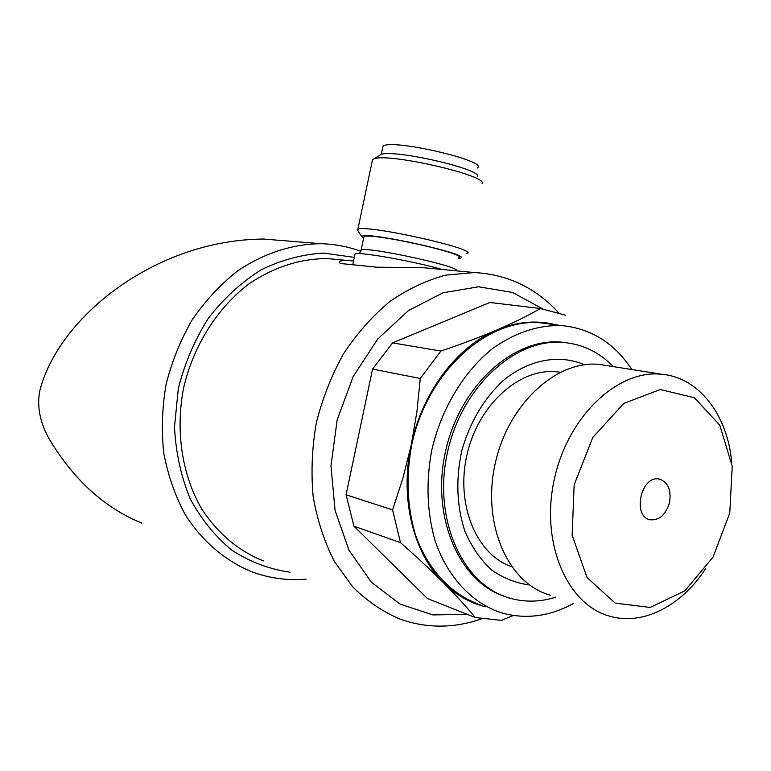 <?xml version="1.0" encoding="UTF-8"?>
<svg xmlns="http://www.w3.org/2000/svg" width="771" height="771" viewBox="0 0 771 771"><rect width="100%" height="100%" fill="white"/><g stroke="black" fill="none" stroke-linecap="round" stroke-linejoin="round"><path stroke-width="1.16" d="M340.117 259.779L327.704 258.603C300.7 258.507 274.688 266.756 249.669 283.371C217.74 307.243 193.473 345.263 183.614 387.929C175.239 430.893 182.033 474.965 201.655 508.889C217.885 533.532 238.451 550.87 263.345 560.893M353.561 261.003L345.668 260.309C339.828 260.617 338.112 261.677 340.512 263.509L376.74 267.2L421.612 267.527L438.988 269.175M556.209 324.88C536.953 319.83 517.1 321.546 496.659 330.046C456.846 346.565 421.93 392.612 411.136 445.436L402.857 478.405L392.574 509.93L346.073 494.77L353.937 526.169L427.462 598.556L475.312 617.532L501.458 620.366L513.303 615.489M565.808 315.252L540.471 308.525C527.962 315.667 513.351 322.837 496.659 330.046C479.774 337.226 461.183 344.223 440.877 351.046L420.272 378.484L416.899 411.81L411.136 445.436C399.686 498.143 413.295 553.173 443.402 582.654C455.834 594.942 469.886 602.989 485.566 606.806M440.877 351.046L392.564 342.893L489.884 302.473L540.471 308.525M392.564 342.893L372.557 369.078L420.272 378.484M392.574 509.93L400.486 542.649C416.398 556.633 430.7 569.962 443.402 582.654C455.892 595.241 466.532 606.864 475.312 617.532M353.937 526.169L400.486 542.649M306.135 579.117C287.4 580.746 269.137 578.25 251.365 571.619C225.132 560.71 202.214 541.252 185.31 514.806C175.229 496.052 168.059 475.562 163.789 453.329C161.341 430.507 162.122 407.474 166.122 384.228C171.943 361.339 180.645 339.857 192.22 319.763C205.24 300.912 220.217 284.74 237.16 271.247C263.537 253.245 292.575 243.925 321.179 243.713L263.403 239.049C153.853 239.906 57.459 318.674 39.678 391.34C36.796 407.127 40.198 423.404 49.884 440.174C74.488 480.555 105.116 508.185 141.777 523.066M346.073 494.77L372.557 369.078M550.619 324.148L540.269 322.789C486.607 318.182 426.883 372.316 411.666 445.146C405.912 476.517 407.107 506.181 415.232 534.139C427.548 569.557 451.498 594.923 480.237 604.763M631.835 369.54C614.4 343.056 591 328.407 561.654 325.593C538.071 324.938 515.009 332.619 492.476 348.637C463.65 371.709 441.234 408.871 431.712 450.36C425.852 482.309 426.989 512.503 435.143 540.934C447.488 576.949 471.611 602.662 500.552 612.56C525.061 619.711 549.415 616.665 573.624 603.404M567.283 342.844L561.567 342.151C513.794 337.496 460.297 385.355 445.715 450.524C430.642 515.587 458.437 580.939 503.916 596.156M613.359 366.62C599.443 352.347 582.905 344.29 563.746 342.469C515.307 337.708 461.106 387.09 447.247 453.435C432.878 519.683 462.687 584.871 509.342 598.017C524.598 602.44 540.124 602.141 555.901 597.139M584.457 364.741C559.129 353.87 528.511 359.44 502.731 380.951C483.61 399.05 469.982 422.229 461.829 450.495C455.622 479.273 456.663 506.248 464.942 531.412C471.63 546.755 480.4 559.505 491.252 569.663C503.02 578.038 515.751 583.127 529.465 584.938M560.189 372.229L557.337 371.853C520.319 367.401 478.781 403.879 467.187 453.888C455.198 503.81 476.208 554.667 511.558 566.656M607.702 365.724L599.568 364.442C556.296 359.671 507.511 404.611 494.934 464.846C481.885 524.993 508.523 584.033 550.436 595.202M731.746 462.475C727.593 415.106 699.095 377.318 661.451 374.224C617.465 369.425 567.36 416.832 554.127 480.15C540.413 543.382 567.302 605.023 609.919 616.241C643.226 625.907 681.68 605.688 705.513 568.815M729.771 512.994L732.228 466.291L719.835 425.284L694.401 397.72L660.227 389.538L623.806 403.416L592.783 437.456L574.144 484.843L572.149 535.247L587.068 577.585L615.162 603.124L650.136 607.452L684.899 590.788L713.05 557.125L729.771 512.994M669.623 502.123C671.358 489.546 667.888 481.865 659.205 479.061C640.855 474.859 631.835 517.206 650.531 519.837C659.735 520.319 666.105 514.421 669.623 502.123M354.824 255.008L355.036 253.996C358.409 251.433 412.639 260.983 442.111 269.474M363.7 237.757L363.922 236.697C369.868 232.042 470.782 254.526 458.369 257.687M363.536 238.509L361.782 236.668C362.553 230.095 479.032 256.049 459.121 258.304L458.215 258.41M358.293 231.281L357.339 229.816L357.84 229.382C364.635 223.706 481.412 249.804 466.821 253.649M372.162 161.399L372.557 159.52L374.214 158.768C388.632 152.783 487.59 175.509 482.145 183.44M378.831 155.781L380.855 154.47C394.029 148.976 482.318 169.292 477.683 176.655M382.58 148.128L382.946 146.374C389.673 138.038 490.433 161.293 477.259 168.049M421.612 267.527L474.435 272.548L445.792 275.112C426.459 280.297 407.782 289.125 389.74 301.596C372.441 316.033 357.069 333.38 343.625 353.629C331.617 375.207 322.519 398.27 316.332 422.816C311.995 447.71 310.944 472.315 313.18 496.611C317.295 520.213 324.369 541.84 334.402 561.49L352.819 586.982C367.218 601.216 383.148 612.001 400.602 619.344C427.307 628.519 454.254 628.355 481.441 618.872M354.323 257.379L323.724 253.1C302.511 254.257 281.646 259.827 261.128 269.821C241.342 282.273 223.754 298.425 208.353 318.269C194.716 339.818 184.703 363.266 178.313 388.613L174.487 426.999C175.798 452.558 181.021 476.478 190.177 498.741C201.356 519.432 215.379 536.693 232.235 550.504C250.276 561.982 269.522 569.229 289.992 572.246M542.601 308.795L512.532 292.44L478.618 286.783L443.094 292.768L408.563 310.472L377.742 339.009L353.234 376.431L337.178 419.858L330.971 465.79L335.067 510.431L348.974 550.215L371.304 582.153L400.062 604.107L432.888 614.921L467.293 614.352M360.905 251.028L361.107 250.055C366.572 246.026 464.672 267.518 455.902 270.785M327.704 258.603L345.668 260.309M321.179 243.713C334.951 244.099 348.164 246.643 360.809 251.317M474.435 272.548C507.636 274.447 535.594 287.747 558.32 312.448M540.269 322.789L561.654 325.593M561.567 342.151L563.746 342.469M557.337 371.853L560.025 372.316M599.568 364.442L661.451 374.224M649.192 519.471L650.531 519.837M352.752 264.829L355.036 253.996M363.922 236.697L361.107 250.055L359.402 253.678M361.782 236.668L357.339 229.816M357.84 229.382L372.557 159.52M380.855 154.47L374.214 158.768M381.269 154.364L382.946 146.374"/></g></svg>
